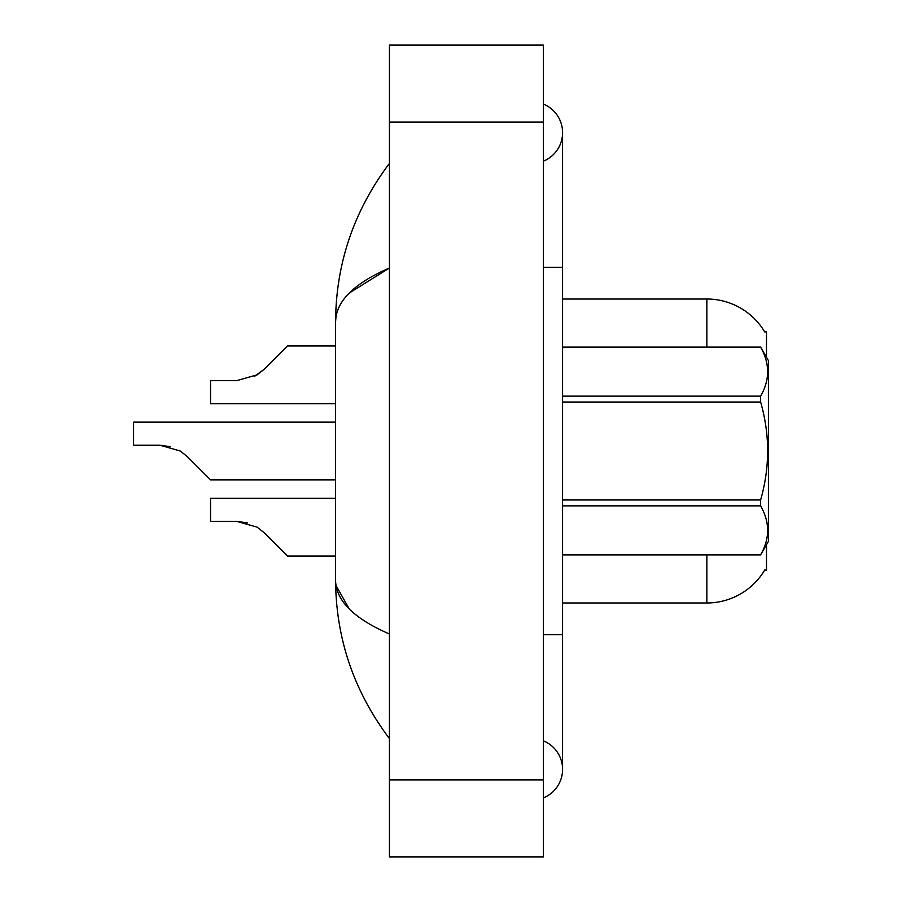 <?xml version="1.0" encoding="UTF-8"?>
<svg xmlns="http://www.w3.org/2000/svg" width="902" height="902" viewBox="0 0 902 902"><rect width="100%" height="100%" fill="white"/><g stroke="black" fill="none" stroke-linecap="round" stroke-linejoin="round"><path stroke-width="1.35" d="M766.486 544.74L766.486 570.267L764.592 570.267L764.93 569.692A67.334 67.334 0 0 1 706.852 602.976L562.577 602.976M766.486 357.26L766.486 331.733L764.738 331.97A67.334 67.334 0 0 0 706.852 299.024L562.577 299.024M543.342 634.715L562.577 634.715L562.577 132.628A30.781 30.781 0 0 1 543.342 161.165A30.781 30.781 0 0 0 543.342 104.091A30.781 30.781 0 0 1 562.577 132.628A30.781 30.781 0 0 0 543.342 104.091A30.781 30.781 0 0 1 562.577 132.628M543.342 797.909A30.781 30.781 0 0 0 543.342 740.835A30.781 30.781 0 0 1 543.342 797.909A30.781 30.781 0 0 0 562.577 769.372A30.781 30.781 0 0 1 543.342 797.909M349.266 293.049L389.438 268.007C353.832 283.465 335.871 301.381 335.578 321.755C335.95 263.429 353.9 210.64 389.438 163.409C353.911 210.651 335.95 263.44 335.578 321.755L335.578 580.245C335.95 638.571 353.9 691.36 389.438 738.591C353.911 691.349 335.95 638.56 335.578 580.245C335.871 600.619 353.832 618.535 389.438 633.993M389.438 856.9L543.342 856.9L543.342 45.1L389.438 45.1L389.438 856.9M389.438 202.533L389.438 250.767M389.438 649.914L389.438 699.445M335.578 321.755L336.029 316.467M349.277 608.974L336.029 585.533M264.128 532.676L287.49 556.038L264.128 532.676L287.49 556.038L264.128 532.676L287.49 556.038L264.128 532.676L287.49 556.038L264.128 532.676L287.49 556.038L264.128 532.676L287.49 556.038L264.128 532.676L287.49 556.038L264.128 532.676L287.49 556.038L264.128 532.676L257.194 527.174L264.128 532.676M335.578 498.321L210.538 498.321L210.538 521.412L236.922 521.412L257.194 527.174M247.441 522.878L236.922 521.412L210.538 521.412L236.922 521.412L247.441 522.878L236.922 521.412L210.538 521.412L236.922 521.412L247.441 522.878L236.922 521.412L210.538 521.412L236.922 521.412L247.441 522.878L236.922 521.412L210.538 521.412L236.922 521.412L247.441 522.878L236.922 521.412M335.578 422.147L133.586 422.147L133.586 445.227L159.97 445.227L170.501 446.693L159.97 445.227L180.242 451L187.176 456.502L210.538 479.853L187.176 456.502L210.538 479.853L187.176 456.502L210.538 479.853L187.176 456.502L210.538 479.853L187.176 456.502L210.538 479.853L187.176 456.502L210.538 479.853L187.176 456.502L210.538 479.853L187.176 456.502L210.538 479.853L187.176 456.502L210.538 479.853L187.176 456.502L180.242 451M254.714 376.224L264.128 369.324L287.49 345.962L264.128 369.324L257.194 374.826L264.128 369.324L287.49 345.962L264.128 369.324L287.49 345.962L264.128 369.324L287.49 345.962L264.128 369.324L287.49 345.962L264.128 369.324L287.49 345.962L264.128 369.324L287.49 345.962L264.128 369.324L287.49 345.962L264.128 369.324L257.194 374.826L236.922 380.588L210.538 380.588L210.538 403.679L335.578 403.679M159.97 445.227L133.586 445.227L159.97 445.227L170.501 446.693L159.97 445.227L133.586 445.227L159.97 445.227L170.501 446.693L159.97 445.227L133.586 445.227L159.97 445.227L170.501 446.693L159.97 445.227L133.586 445.227L159.97 445.227L170.501 446.693M264.128 369.324L257.194 374.826L236.922 380.588L257.194 374.826L264.128 369.324L257.194 374.826L264.128 369.324L257.194 374.826L236.922 380.588L257.194 374.826L264.128 369.324L257.194 374.826L264.128 369.324L257.194 374.826L236.922 380.588L257.194 374.826L264.128 369.324L257.194 374.826L264.128 369.324L257.194 374.826L236.922 380.588M562.577 347.123L760.634 347.123L768.414 360.586L768.414 541.414L760.634 554.82C769.947 538.573 769.947 522.247 760.634 505.864L562.577 505.864M760.634 347.123L562.577 347.18M562.577 396.136L760.634 396.136C769.947 379.889 769.947 363.562 760.634 347.18M760.634 396.136L760.634 402.033L562.577 402.033M562.577 499.967L760.634 499.967C769.947 467.236 769.947 434.595 760.634 402.033M760.634 499.967L760.634 505.864M562.577 554.82L760.634 554.82M335.578 556.038L287.49 556.038L277.872 546.42M335.578 479.853L210.538 479.853L200.92 470.235M277.872 355.58L287.49 345.962L335.578 345.962M706.852 602.976L706.852 554.877M764.738 331.97A67.334 67.334 0 0 0 706.852 299.024L706.852 347.123M543.342 267.285L562.577 267.285M389.438 779.948L543.342 779.948M389.438 122.052L543.342 122.052M562.577 634.715L562.577 769.372M389.438 163.409L384.229 170.422M562.577 554.877L760.634 554.877"/></g></svg>
